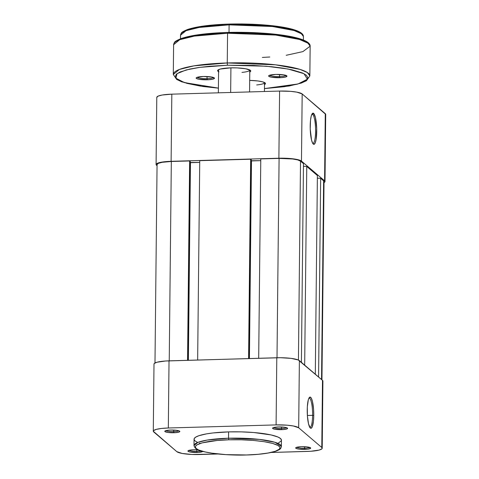 <?xml version="1.0" encoding="UTF-8"?>
<svg xmlns="http://www.w3.org/2000/svg" width="479" height="479" viewBox="0 0 479 479"><rect width="100%" height="100%" fill="white"/><g stroke="black" fill="none" stroke-linecap="round" stroke-linejoin="round"><path stroke-width="0.72" d="M312.607 415.341A14.633 3.042 88.4 0 0 308.931 398.133A14.633 3.042 -91.6 0 1 309.123 398.097A14.633 3.042 -91.6 0 1 312.607 415.341L307.374 415.491L312.607 415.341A14.633 3.042 -91.6 0 1 309.961 427.352A14.633 3.042 -91.6 0 1 309.769 427.328A14.633 3.042 88.4 0 0 312.607 415.341L313.763 415.491L312.607 415.341M307.225 409.904A15.609 3.245 -91.6 0 1 309.368 397.474A15.609 3.245 -91.6 0 1 313.763 415.491L313.577 409.401L312.446 401.486L311.29 398.187L310.015 397.097L308.811 398.384L308.296 399.869L307.314 406.964L307.41 415.988L308.542 423.909L310.332 428.046L310.973 428.298L312.176 427.011L313.458 421.149L313.763 415.491A15.609 3.245 -91.6 0 1 310.242 427.963A15.609 3.245 -91.6 0 1 307.225 409.904M273.695 427.531A6.532 1.18 -179.4 0 0 281.46 428.519L281.658 429.651A7.508 1.359 0.6 0 1 272.701 427.981A7.508 1.359 0.6 0 1 278.509 426.963L274.695 427.31L272.695 427.986L272.737 428.519L274.85 429.232L283.059 429.585L286.388 429.112L287.592 428.364L286.262 427.597L284.161 427.208L278.509 426.963A7.508 1.359 0.6 0 1 287.466 428.136A7.508 1.359 0.6 0 1 281.658 429.651L281.46 428.519A6.532 1.18 0.6 0 1 273.695 427.531M296.806 447.254A6.532 1.18 -179.4 0 0 304.572 448.242L304.764 449.374A7.508 1.359 0.6 0 1 295.812 447.703A7.508 1.359 0.6 0 1 301.614 446.691L297.8 447.033L295.8 447.715L296.297 448.5L299.112 449.134L307.452 449.194L310.17 448.607L310.697 448.087L307.267 446.931L301.614 446.691A7.508 1.359 0.6 0 1 310.578 447.859A7.508 1.359 0.6 0 1 304.764 449.374L304.572 448.242A6.532 1.18 0.6 0 1 296.806 447.254M202.803 451.446A7.508 1.359 0.6 0 1 196.995 452.463L196.803 451.332A6.532 1.18 -179.4 0 0 200.845 450.877A6.532 1.18 0.6 0 1 196.803 451.332L196.821 449.799L196.803 451.332A6.532 1.18 0.6 0 1 189.037 450.338A6.532 1.18 -179.4 0 0 196.803 451.332L196.995 452.463A7.508 1.359 0.6 0 1 188.043 450.793A7.508 1.359 0.6 0 1 193.845 449.775L190.031 450.122L188.037 450.799L188.079 451.332L190.193 452.044L198.402 452.398L202.809 451.44M165.932 430.615A6.532 1.18 -179.4 0 0 173.697 431.609L173.889 432.741A7.508 1.359 0.6 0 1 164.932 431.07A7.508 1.359 0.6 0 1 170.74 430.052L166.926 430.393L164.926 431.076L165.417 431.866L168.237 432.495L175.29 432.675L178.619 432.196L179.823 431.453L179.212 430.926L176.392 430.298L170.74 430.052A7.508 1.359 0.6 0 1 179.697 431.226A7.508 1.359 0.6 0 1 173.889 432.741L173.697 431.609A6.532 1.18 0.6 0 1 165.932 430.615M173.709 430.076L173.697 431.609L173.709 430.076M304.584 446.709L304.572 448.242L304.584 446.709M281.478 426.987L281.46 428.519L281.478 426.987M228.794 439.812C240.548 439.159 271.928 440.614 279.059 446.2C285.065 451.829 259.013 454.924 246.547 454.966L225.986 454.631L211.305 453.11L205.353 452.008L198.809 450.032L196.282 448.578L195.348 447.075L195.486 446.326L196.983 444.865L202.126 442.871L217.161 440.482L228.794 439.812L241.194 439.794L253.289 440.429L264.037 441.668L272.515 443.392L277.994 445.464L279.73 446.949L279.999 447.703L279.305 449.194L275.299 451.278L268.048 453.026L258.181 454.296L246.547 454.966C234.794 455.613 203.413 454.164 196.282 448.578C190.277 442.949 216.334 439.854 228.794 439.812L228.525 438.225L228.794 439.812M278.365 443.039L281.299 440.812L281.442 440.039L280.478 438.489L277.868 436.986L271.114 434.95L253.87 432.531L241.386 431.878L228.591 431.896A43.697 7.903 -179.4 0 1 281.448 440.171L281.383 446.506L274.994 442.309L259.384 439.405L228.525 438.225A43.697 7.903 0.6 0 1 281.383 446.506C280.712 448.703 280.975 449.182 275.587 451.284C269.072 453.344 259.408 454.583 246.601 454.984C234.692 455.289 223.669 454.787 213.526 453.463C201.414 451.194 195.666 450.895 193.989 445.59A43.697 7.903 0.6 0 1 228.525 438.225L228.591 431.896L228.525 438.225L207.233 440.069L197.905 442.374L193.989 445.59L194.055 439.255A43.697 7.903 -179.4 0 1 228.591 431.896L212.939 432.956L206.395 433.89L198.911 435.698L195.755 437.105L194.205 438.614L194.061 439.387L195.025 440.937L197.635 442.44M153.292 431.196L153.999 364.046A19.022 3.437 -179.4 0 1 169.027 360.843L168.327 427.992A19.022 3.437 0.6 0 0 153.292 431.196A19.022 3.437 0.6 0 0 153.717 431.926L176.823 451.655A19.022 3.437 0.6 0 0 199.408 454.523L217.957 453.99L191.989 454.469L182.176 453.451L176.823 451.655L153.298 431.256L153.609 430.585L156.346 429.364L161.513 428.454L168.327 427.992L276.096 424.903L287.101 425.184L293.328 425.975L298.68 427.777L321.786 447.5L322.205 448.176L321.9 448.841L319.158 450.062L310.727 451.266L271.168 452.469L307.177 451.434A19.022 3.437 0.6 0 0 322.211 448.23L322.912 381.08A19.022 3.437 -179.4 0 0 322.493 380.35L321.786 447.5L298.68 427.777L299.381 360.627L322.493 380.35L298.249 359.974L291.112 358.376L280.502 357.717L169.027 360.843L168.327 427.992L276.096 424.903L276.796 357.753L165.477 361.01L157.046 362.214L154.31 363.435L153.999 364.106M198.192 449.889L193.845 449.775A7.508 1.359 0.6 0 1 198.144 449.883M199.527 443.153L200.312 443.41M322.601 381.691L322.912 381.027L322.493 380.35L321.786 447.5A19.022 3.437 0.6 0 1 322.211 448.23M298.68 427.777L299.381 360.627A19.022 3.437 -179.4 0 0 276.796 357.753L276.096 424.903A19.022 3.437 0.6 0 1 298.68 427.777M286.478 427.663A6.532 1.18 0.6 0 1 281.46 428.519A6.532 1.18 -179.4 0 0 286.478 427.663M309.59 447.386A6.532 1.18 0.6 0 1 304.572 448.242A6.532 1.18 -179.4 0 0 309.59 447.386M178.715 430.753A6.532 1.18 0.6 0 1 173.697 431.609A6.532 1.18 -179.4 0 0 178.715 430.753M157.064 164.578L158.333 163.339L162.159 162.309L171.326 161.483L169.237 360.837L171.326 161.483A18.046 3.263 -179.4 0 0 157.064 164.525L154.986 362.968M171.326 161.483L189.636 160.962L187.546 360.31L189.636 160.962L190.247 161.483L188.169 360.292L190.247 161.483L189.636 160.962L171.326 161.483M190.235 162.483L188.385 360.286L190.456 162.668L199.725 162.405L190.235 162.483M197.653 360.022L199.743 160.669L250.673 159.214L248.583 358.561L250.673 159.214L251.283 159.735L249.2 358.543L251.283 159.735L250.673 159.214L199.743 160.669L197.653 360.022M251.271 160.734L249.421 358.537L251.487 160.92L260.762 160.657L251.271 160.734M258.69 358.274L260.78 158.92L279.089 158.399L277.006 357.747L279.089 158.399L292.675 158.986L297.728 159.926L300.519 161.124A18.046 3.263 -179.4 0 0 279.089 158.399L260.78 158.92L258.69 358.274M298.435 360.052L300.519 161.124L298.435 360.052M301.405 362.352L303.482 163.65L300.519 161.124L303.482 163.65L301.405 362.352M303.452 166.309L306.758 166.447L304.674 365.142L306.758 166.447L317.391 175.524L306.758 166.447L303.452 166.309M315.308 374.219L317.391 175.524L315.308 374.219M317.361 178.176L320.661 178.314L318.577 377.015L320.661 178.314L323.624 180.846L320.661 178.314L317.361 178.176M321.547 379.542L323.624 180.846L321.547 379.542M321.948 379.889L324.026 181.541A18.046 3.263 -179.4 0 0 323.624 180.846L324.026 181.487L323.732 182.122M312.667 114.385A14.633 3.042 88.4 0 0 311.901 114.182A14.633 3.042 -91.6 0 1 312.092 114.152A14.633 3.042 -91.6 0 1 312.667 114.385L311.793 114.409L312.667 114.385A14.633 3.042 -91.6 0 1 315.583 130.043A14.633 3.042 -91.6 0 1 312.931 143.401A14.633 3.042 -91.6 0 1 312.739 143.377A14.633 3.042 88.4 0 0 315.583 130.504A14.633 3.042 88.4 0 0 312.667 114.385L313.625 113.397L312.667 114.385M313.308 144.095A15.609 3.245 -91.6 0 1 313.212 144.011A15.609 3.245 -91.6 0 1 310.224 128.839A15.609 3.245 -91.6 0 1 312.338 113.523A15.609 3.245 -91.6 0 1 313.625 113.397L312.985 113.146L312.362 113.499L311.266 115.918L310.506 120.295L310.224 129.001L311.518 139.958L312.673 143.257L313.949 144.347L315.152 143.059L316.098 139.599L316.709 128.492L315.421 117.535L313.625 113.397A15.609 3.245 -91.6 0 1 316.739 131.539A15.609 3.245 -91.6 0 1 313.308 144.095L313.308 144.095M325.702 114.343L302.177 93.944L296.824 92.142L290.591 91.351L279.592 91.07L171.823 94.159L162.165 95.028L158.13 96.117L156.795 97.423M156.088 164.513A19.022 3.437 0.6 0 1 171.117 161.309L171.823 94.159L171.117 161.309L278.886 158.22L279.592 91.07L171.823 94.159A19.022 3.437 -179.4 0 0 156.789 97.363L156.088 164.513A19.022 3.437 0.6 0 0 156.507 165.249L157.052 165.71L156.088 164.572L156.399 163.902L159.136 162.686L164.309 161.77L171.117 161.309L278.886 158.22L293.202 158.842L298.531 159.83L301.471 161.094L324.582 180.817L325.001 181.493L324.69 182.164L323.66 182.798M301.471 161.094L302.177 93.944L325.283 113.667L324.582 180.817L301.471 161.094L302.177 93.944A19.022 3.437 -179.4 0 0 279.592 91.07L278.886 158.22A19.022 3.437 0.6 0 1 301.471 161.094M325.001 181.547L325.708 114.397A19.022 3.437 -179.4 0 0 325.283 113.667L324.582 180.817A19.022 3.437 0.6 0 1 325.001 181.547A19.022 3.437 0.6 0 1 324.014 182.625M230.92 67.844L230.662 92.477L230.92 67.844M301.872 33.973L290.112 28.758L268.893 25.369L229.273 24.058L229.1 24.86L272.497 26.519L294.447 30.602L301.135 33.446L303.429 36.5A61.45 11.113 -179.4 0 0 229.1 24.86L229.022 32.392L229.1 24.86A61.45 11.113 -179.4 0 0 180.535 35.212L186.044 30.686L199.162 27.447L229.1 24.86L229.315 24.07M308.488 43.409L295.315 37.625L271.719 33.877L227.741 32.428L227.567 33.231L275.784 35.075L300.171 39.607L307.608 42.769L310.158 46.164L302.902 51.606L286.202 55.289M269.797 57.001L262.354 57.432M227.645 65.234L266.15 66.216L288.065 69.024L304.003 73.694L307.398 79.209L298.058 83.957L264.462 88.591L284.382 86.693L297.237 84.184L305.297 81.059L306.788 79.927L307.865 77.598L306.398 75.245L302.441 72.964L292.19 69.868L282.855 68.138L271.94 66.749L253.517 65.425L227.645 65.234A1.952 0.407 -91.6 0 1 227.256 62.965A1.952 0.407 88.4 0 0 227.645 65.234L209.419 66.282L198.713 67.509L189.66 69.108L179.9 72.054L176.314 74.275L175.23 76.61L176.697 78.963L178.374 80.119L186.954 83.364L200.24 86.07L218.4 88.112L184.355 82.598L175.937 78.191L177.014 73.682L186.181 69.94L199.725 67.371L227.645 65.234M310.158 46.164A68.281 12.346 -179.4 0 0 227.567 33.231L227.741 32.428C268.156 31.44 310.584 36.799 310.158 46.164L309.847 75.898L307.296 72.509L299.86 69.347L275.473 64.809L227.256 62.965A68.281 12.346 0.6 0 1 309.847 75.898L306.422 80.753L301.279 83.083L289.065 86.016L264.462 88.627M218.574 71.67A16.579 3 0.6 0 1 217.897 70.096A16.579 3 0.6 0 1 230.71 67.85L220.262 69.048L217.879 70.114L217.61 70.694L218.963 71.856M269.671 75.209A8.191 1.479 -179.4 0 0 279.52 76.574L279.712 77.706A9.167 1.659 0.6 0 1 268.779 75.664A9.167 1.659 0.6 0 1 275.868 74.425L269.27 75.365L268.623 75.999L268.827 76.323L271.401 77.191L281.424 77.622L285.49 77.041L286.957 76.131L284.173 74.94L275.868 74.425A9.167 1.659 0.6 0 1 286.807 75.856A9.167 1.659 0.6 0 1 279.712 77.706L279.52 76.574A8.191 1.479 0.6 0 1 269.671 75.209M197.192 77.287A8.191 1.479 -179.4 0 0 207.036 78.646L207.233 79.783A9.167 1.659 0.6 0 1 196.3 77.742A9.167 1.659 0.6 0 1 203.389 76.502L196.785 77.442L196.288 77.754L196.342 78.4L198.923 79.269L208.946 79.7L213.005 79.119L214.478 78.209L211.694 77.017L203.389 76.502A9.167 1.659 0.6 0 1 214.323 77.933A9.167 1.659 0.6 0 1 207.233 79.783L207.036 78.646A8.191 1.479 0.6 0 1 197.192 77.287M207.06 76.532L207.036 78.646L207.06 76.532M279.538 74.455L279.52 76.574L279.538 74.455M218.592 69.695A15.609 2.82 0.6 0 1 218.598 69.641L218.352 92.824M227.567 33.231L227.256 62.965L227.567 33.231A68.281 12.346 -179.4 0 0 173.608 44.733L179.727 39.709L194.3 36.111L227.567 33.231M264.324 84.651L265.222 84.094L265.492 83.508L265.127 82.921L262.558 81.825L257.918 80.963L249.697 80.4A16.579 3 0.6 0 1 265.216 83.005A16.579 3 0.6 0 1 264.504 84.561M249.601 72.084L250.499 71.527L250.768 70.94L250.397 70.353L245.739 68.784L237.183 67.898L230.71 67.85A16.579 3 0.6 0 1 250.493 70.437A16.579 3 0.6 0 1 249.781 71.994M218.4 88.148L202.797 86.495L181.786 81.855L176.637 79.406L173.296 74.473A68.281 12.346 0.6 0 1 227.256 62.965L193.989 65.845L179.415 69.443L173.296 74.473L173.608 44.733C174.667 42.302 172.991 41.984 181.266 38.506C191.355 35.129 206.844 33.105 227.741 32.428L227.705 32.446M307.698 42.601L303.68 40.29M300.764 39.188L288.765 36.23L272.731 33.979L254.038 32.638L240.889 32.309M221.4 32.686L203.671 34.081L193.6 35.518L185.385 37.302M182.074 38.302L177.206 40.475M301.117 33.201L297.513 31.123M294.896 30.129L284.113 27.477L269.701 25.453L252.906 24.249L241.093 23.95M223.579 24.291L202.934 26.147L191.217 28.441M188.241 29.339L183.87 31.285M264.528 82.538A15.609 2.82 0.6 0 1 264.528 82.592A15.609 2.82 0.6 0 1 256.696 84.951A15.609 2.82 -179.4 0 0 264.528 82.538L264.432 91.507M249.798 69.97A15.609 2.82 0.6 0 1 249.804 70.024A15.609 2.82 0.6 0 1 241.973 72.389A15.609 2.82 -179.4 0 0 249.798 69.97L249.571 91.932M285.921 75.383A8.191 1.479 0.6 0 1 279.52 76.574A8.191 1.479 -179.4 0 0 285.921 75.383M213.442 77.46A8.191 1.479 0.6 0 1 207.036 78.646A8.191 1.479 -179.4 0 0 213.442 77.46M180.493 38.787L180.535 35.212C181.499 32.955 180.026 32.662 187.487 29.524C196.564 26.489 210.491 24.663 229.273 24.058C265.51 23.243 303.518 27.794 303.429 36.5L303.393 40.074"/></g></svg>
